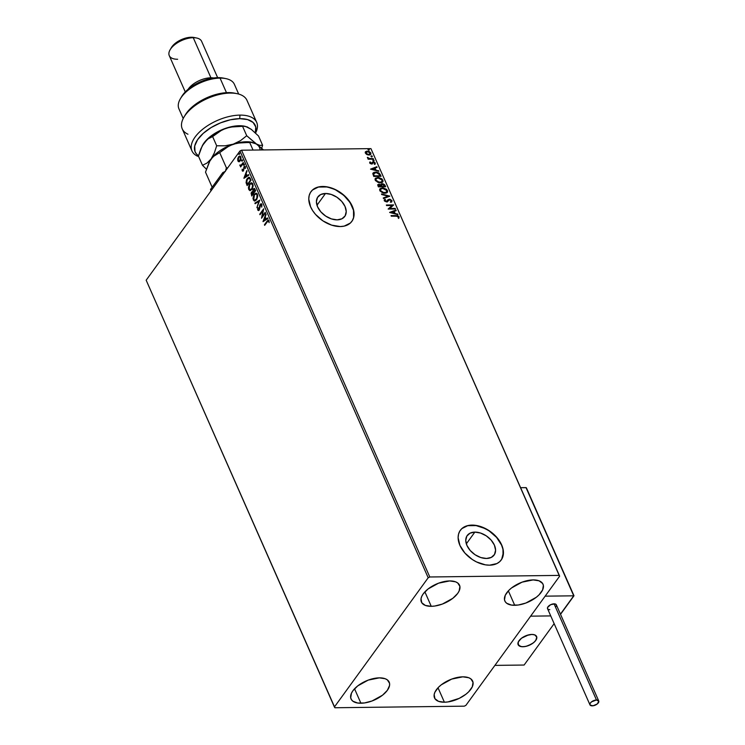 <?xml version="1.0" encoding="UTF-8"?>
<svg xmlns="http://www.w3.org/2000/svg" width="745" height="745" viewBox="0 0 745 745"><rect width="100%" height="100%" fill="white"/><g stroke="black" fill="none" stroke-linecap="round" stroke-linejoin="round"><path stroke-width="1.12" d="M325.5 193.486L316.979 205.229L325.5 193.486L331.199 194.426L336.917 197.229L341.778 201.467L345.047 206.495L346.229 211.561L345.14 215.873L341.946 218.788L337.131 219.85A16.623 10.951 -144 0 1 320.536 211.496A16.623 10.951 -144 0 1 317.864 196.904A16.623 10.951 -144 0 1 325.5 193.486A16.623 10.951 -144 0 1 342.095 201.839A16.623 10.951 -144 0 1 344.767 216.432A16.623 10.951 -144 0 1 337.131 219.85L331.432 218.909L325.723 216.106L320.853 211.869L317.584 206.831L316.411 201.774L317.5 197.462L320.695 194.547L325.5 193.486M474.854 532.107L466.333 543.85L474.854 532.107L480.553 533.048L486.271 535.851L491.132 540.088L494.401 545.126L495.583 550.183L494.494 554.494L491.3 557.409L486.485 558.471A16.623 10.951 -144 0 1 469.89 550.117A16.623 10.951 -144 0 1 467.217 535.525A16.623 10.951 -144 0 1 474.854 532.107A16.623 10.951 -144 0 1 491.449 540.46A16.623 10.951 -144 0 1 494.121 555.053A16.623 10.951 -144 0 1 486.485 558.471L480.786 557.539L475.068 554.736L470.207 550.49L466.938 545.461L465.755 540.404L466.845 536.083L470.039 533.178L474.854 532.107M501.161 560.063A25.265 16.641 36 0 0 497.017 537.909A25.265 16.641 36 0 0 471.827 525.253L471.939 525.104A25.265 16.641 -144 0 1 497.166 537.797A25.265 16.641 -144 0 1 501.227 559.979A25.265 16.641 -144 0 1 489.614 565.176L496.934 563.555L499.718 561.655L501.785 559.122L503.043 556.059L502.968 548.795L501.646 544.884L496.682 537.229L489.288 530.785L480.6 526.529L476.185 525.439L468.046 525.532L461.835 528.615L459.777 531.148L458.52 534.221L458.119 537.704L459.916 545.396L464.88 553.041L472.274 559.486L476.539 561.935L485.377 564.84L489.614 565.176A25.265 16.641 -144 0 1 464.396 552.473A25.265 16.641 -144 0 1 460.336 530.3A25.265 16.641 -144 0 1 471.939 525.104L471.827 525.253A25.265 16.641 36 0 0 460.27 530.384M351.808 221.442A25.265 16.641 36 0 0 347.664 199.287A25.265 16.641 36 0 0 322.483 186.632L322.594 186.474A25.265 16.641 -144 0 1 347.813 199.176A25.265 16.641 -144 0 1 351.873 221.349A25.265 16.641 -144 0 1 340.269 226.555L344.171 226.117L350.374 223.034L352.432 220.501L353.689 217.438L353.624 210.174L352.301 206.263L347.328 198.608L339.934 192.163L335.678 189.714L326.832 186.809L318.692 186.911L312.49 189.994L310.423 192.527L309.166 195.59L308.765 199.083L310.563 206.765L312.686 210.677L315.535 214.42L322.92 220.865L331.609 225.12L340.269 226.555A25.265 16.641 -144 0 1 315.042 213.852A25.265 16.641 -144 0 1 310.982 191.679A25.265 16.641 -144 0 1 322.594 186.474L322.483 186.632A25.265 16.641 36 0 0 310.926 191.763M444.392 702.218A20.841 10.393 -23.8 0 1 434.531 697.935A20.841 10.393 -23.8 0 1 441.813 684.413A20.841 10.393 -23.8 0 1 462.813 676.832L468.698 677.717L470.821 678.853L473.028 682.299L472.283 686.843L468.689 691.798L465.979 694.191L459.265 698.354L447.922 701.93L444.392 702.218L438.498 701.334L434.912 698.652L434.167 694.582L434.922 692.207L438.507 687.253L441.217 684.86L451.694 679.095L462.813 676.832A20.841 10.393 -23.8 0 1 472.665 681.116A20.841 10.393 -23.8 0 1 465.383 694.647A20.841 10.393 -23.8 0 1 444.392 702.218L438.013 687.775L444.392 702.218M431.253 606.318A20.841 10.393 -23.8 0 1 421.391 602.034A20.841 10.393 -23.8 0 1 428.673 588.513A20.841 10.393 -23.8 0 1 449.673 580.932L455.558 581.817L457.681 582.953L459.898 586.399L459.144 590.943L457.681 593.42L452.839 598.291L442.372 604.065L434.791 606.03L431.253 606.318L425.367 605.434L421.772 602.752L421.027 598.682L421.782 596.307L423.244 593.839L428.077 588.96L438.554 583.186L449.673 580.932A20.841 10.393 -23.8 0 1 459.535 585.216A20.841 10.393 -23.8 0 1 452.243 598.747A20.841 10.393 -23.8 0 1 431.253 606.318L424.883 591.865L431.253 606.318M514.721 605.303A20.841 10.393 -23.8 0 1 504.868 601.019A20.841 10.393 -23.8 0 1 512.15 587.488A20.841 10.393 -23.8 0 1 533.141 579.917L539.035 580.802L542.621 583.484L543.366 585.384L542.621 589.928L539.026 594.873L536.316 597.267L525.84 603.04L518.259 605.014L511.545 605.098L506.712 603.273L505.25 601.727L504.505 599.837L505.25 595.292L508.844 590.338L511.554 587.945L522.031 582.171L533.141 579.917A20.841 10.393 -23.8 0 1 543.003 584.192A20.841 10.393 -23.8 0 1 535.72 597.723A20.841 10.393 -23.8 0 1 514.721 605.303L508.351 590.85L514.721 605.303M360.915 703.243A20.841 10.393 -23.8 0 1 351.053 698.959A20.841 10.393 -23.8 0 1 358.345 685.428A20.841 10.393 -23.8 0 1 379.335 677.857L385.221 678.742L387.353 679.878L389.56 683.323L389.56 685.493L387.344 690.336L382.511 695.206L372.034 700.98L364.454 702.954L357.74 703.038L352.906 701.213L351.444 699.667L350.699 697.776L351.444 693.232L352.906 690.755L357.749 685.884L368.216 680.111L379.335 677.857A20.841 10.393 -23.8 0 1 389.197 682.141A20.841 10.393 -23.8 0 1 381.915 695.662A20.841 10.393 -23.8 0 1 360.915 703.243L354.546 688.79L360.915 703.243M334.403 706.996L146.169 280.204L239.955 150.984L428.189 577.766L334.403 706.996L334.896 707.75L464.275 706.167L465.876 705.385L559.653 576.164L370.935 148.618L559.169 575.401L429.791 576.984L241.548 150.201L370.935 148.618L241.548 150.201L239.955 150.984L146.169 280.204L334.896 707.75L464.275 706.167L465.876 705.385L559.653 576.164L559.169 575.401L429.791 576.984L428.189 577.766L334.403 706.996M238.987 161.73L240.682 160.054L240.831 156.85L240.309 156.171L239.043 156.32L237.702 158.825L238.372 161.581L240.225 160.855L240.831 156.85L239.825 156.031L238.484 156.906L237.702 158.825L237.869 160.929L238.866 161.74M243.475 163.034L243.233 162.503L241.026 165.269L239.834 165.017L240.803 165.856L240.616 166.973L243.475 163.034L243.233 162.503L241.259 165.083L239.834 165.017L240.803 165.856L240.616 166.973L243.475 163.034M245.338 168.5L245.217 166.805L243.885 166.805L243.708 170.028L242.553 170.26L242.162 169.18L242.218 170.782L242.814 171.22L243.531 170.605L244.323 167.141L245.319 168.445L245.217 166.805L244.379 166.368L243.168 170.251L242.609 170.372L242.162 169.18L242.181 170.698L242.507 170.121M250.329 178.576L249.556 177.45L248.606 177.347L246.558 179.713L246.074 182.674L247.144 185.598L251.046 180.206L249.016 177.273L247.238 178.521L246.074 182.674L247.144 185.598L251.046 180.206L250.329 178.576M252.648 191.54L251.559 192.08L251.745 196.028L255.647 190.636L254.632 188.653L253.188 189.109L252.676 191.595L251.102 193.057L251.745 196.028L255.647 190.636L254.157 188.476L253.188 189.109L252.797 191.521M259.809 200.079L254.874 203.124L255.135 203.711L258.85 201.336L256.895 207.715L259.809 200.079L254.874 203.124L255.135 203.711L258.85 201.336L256.895 207.715L259.809 200.079M265.201 212.306L262.296 216.311L263.656 208.805L259.754 214.188L259.986 214.728L262.901 210.714L261.532 218.229L265.444 212.847L265.201 212.306L262.296 216.311L263.656 208.805L259.754 214.188L259.986 214.728L262.901 210.714L261.532 218.229L265.444 212.847L265.201 212.306M269.001 220.557L267.064 221.163L264.428 224.794L264.931 224.971L267.483 221.153L264.428 224.794L264.671 225.335L268.098 220.846L269.141 222.504L269.001 220.557L267.995 220.101L264.428 224.794L264.671 225.335L267.269 221.749L268.6 221.116L269.141 222.504L268.34 219.989M263.041 221.647L267.939 218.508L267.678 217.922L266.114 218.928L265.239 216.963L265.918 213.927L263.004 221.563L267.939 218.508L267.678 217.922L266.114 218.928L265.239 216.963L265.918 213.927L263.041 221.647M258.627 210.509L257.751 210.016L259.213 210.006L260.396 204.912L261.905 204.977L261.719 207.147L261.877 204.391L261.029 203.776L259.716 205.303L259.027 209.392L258.236 209.615L257.817 207.753L257.658 209.755L258.478 210.546L259.362 209.783L260.694 204.624L261.486 204.977L261.719 207.147L261.877 204.391L261.085 203.776L260.163 204.363L258.962 209.494L258.152 209.466L257.817 207.753L257.751 210.016L258.413 210.546M256.569 199.781L257.742 195.73L257.081 193.719L255.796 193.206L253.831 194.939L252.983 198.496L254.306 200.982L256.569 199.781L257.407 194.268L256.019 193.188L254.166 194.417L253.319 199.977L254.706 201.038L256.569 199.781M251.968 189.351L253.142 185.3L252.481 183.289L251.195 182.776L249.23 184.509L248.383 188.066L249.705 190.552L251.968 189.351L252.806 183.838L251.419 182.758L249.566 183.987L248.718 189.547L250.106 190.608L251.968 189.351M243.932 178.316L248.83 175.177L248.569 174.591L246.995 175.597L246.129 173.622L246.809 170.586L243.885 178.223L248.83 175.177L248.569 174.591L246.995 175.597L246.129 173.622L246.809 170.586L243.932 178.316M243.95 165.129L243.82 164.04L243.373 164.887L243.95 165.129L244.081 164.226L243.429 165.129M242.125 160.994L241.995 159.905L241.548 160.752L242.125 160.994L242.255 160.091L241.603 160.985M239.154 154.243L239.089 153.163L238.577 154.01L239.154 154.243L239.285 153.349L238.633 154.243M365.32 152.008L365.357 153.116L367.155 154.681L369.241 155.053L370.824 154.336L370.833 152.93L369.287 151.561L366.773 151.142L365.227 152.278L366.41 154.29L369.008 155.062L370.833 154.317L370.88 153.042L367.266 151.105L365.413 151.859M373.487 159.16L373.245 158.62L369.185 158.499L367.378 157.428L368.701 158.676L367.909 158.685L368.151 159.225L373.487 159.16L373.245 158.62L369.585 158.583L367.406 157.335L368.701 158.676L367.909 158.685L368.151 159.225L373.487 159.16M369.734 162.27L370.032 163.416L371.438 163.975L373.813 162.457L375.042 164.114L375.275 162.997L374.083 162.019L372.64 161.982L371.168 163.434L370.004 161.916L369.706 162.969L371.559 163.975L373.496 162.419L375.219 163.928M380.341 174.702L379 172.998L376.588 172.123L373.999 172.319L372.826 173.585L373.757 176.425L381.058 176.332L380.341 174.702L380.704 176.342L380.341 174.702L375.601 172.067L372.817 173.687L373.757 176.425L381.058 176.332L380.341 174.702M385.659 186.762L384.569 184.667L383.023 183.819L381.412 183.903L380.863 184.862L379.019 184.22L377.734 184.89L378.358 186.855L385.659 186.762L385.044 185.365L382.241 183.736L380.863 184.862L379.019 184.22L377.845 184.667L378.358 186.855L385.659 186.762M389.821 196.205L381.487 193.961L381.747 194.547L388.043 196.177L383.256 197.956L383.517 198.542L389.784 196.112L381.487 193.961L381.747 194.547L388.043 196.177L383.256 197.956L383.517 198.542L389.821 196.205M395.222 208.432L389.784 208.498L393.667 204.922L386.366 205.015L386.608 205.555L392.056 205.49L388.154 209.066L395.455 208.972L395.222 208.432L395.101 208.972L395.222 208.432L389.784 208.498L393.667 204.922L386.366 205.015L386.608 205.555L392.056 205.49L388.154 209.066L395.455 208.972L395.222 208.432M398.845 218.155L399.106 216.814L397.439 215.994L395.753 215.873L398.882 217.121L395.977 215.566L391.05 215.622L391.283 216.162L397.597 216.227L398.845 218.155L399.106 216.814L397.662 215.687L391.05 215.622L391.283 216.162L396.144 216.106L398.361 216.832L398.165 217.885L398.91 218.061M389.663 212.474L397.951 214.635L395.036 213.359L394.17 211.384L396.191 210.639L395.93 210.053L389.616 212.39L397.951 214.635L395.036 213.359L394.17 211.384L396.191 210.639L395.93 210.053L389.663 212.474M384.252 199.995L384.923 199.334L384.28 200.703L386.534 201.942L389.57 199.734L391.246 200.703L390.51 201.811L391.069 202.249L391.972 200.647L390.073 199.278L388.201 199.558L386.264 201.401L385.118 200.861L385.556 199.753L384.923 199.334L384.448 200.992L387.083 201.867L389.803 199.744L391.246 200.703L390.51 201.811L391.516 201.997L391.972 200.647L391.786 201.783M384.895 193.281L386.655 192.899L387.67 191.726L386.608 189.342L383.154 187.917L380.248 188.569L379.652 189.677L380.015 190.981L383.219 193.076L384.895 193.281L387.419 192.266L387.512 190.534L382.483 187.889L379.931 188.904L379.848 190.664L384.895 193.281M380.295 182.851L382.055 182.469L383.07 181.296L382.008 178.912L378.553 177.487L375.648 178.139L375.052 179.247L375.415 180.551L378.628 182.646L380.295 182.851L382.818 181.836L382.911 180.104L377.883 177.459L375.331 178.474L375.247 180.234L380.295 182.851M370.544 169.143L378.842 171.303L375.927 170.018L375.052 168.053L377.082 167.299L376.821 166.712L370.544 169.143L378.842 171.303L375.927 170.018L375.052 168.053L377.082 167.299L376.821 166.712L370.544 169.143M373.729 160.873L374.074 160.315L372.975 160.091L373.506 160.855L374.139 160.417L373.329 159.979L372.919 160.436L374.139 160.417M371.904 156.739L372.165 156.087L371.15 155.956L371.68 156.72L372.314 156.282L371.504 155.845L371.094 156.301L372.314 156.282M368.924 149.996L369.194 149.345L368.179 149.214L368.71 149.978L369.334 149.54L368.533 149.102L368.123 149.559L369.334 149.54M352.32 220.65L353.577 217.587L353.512 210.323L350.057 202.51L343.762 195.32L335.567 189.863L331.143 188.057L326.72 186.967L318.581 187.06M315.163 188.252L312.379 190.152M501.674 559.281L503.331 552.725L502.856 548.953L501.534 545.033L496.57 537.387L489.176 530.943L484.911 528.484L476.074 525.588L467.935 525.691M464.517 526.873L461.723 528.773M398.808 218.183L398.882 217.121L398.622 218.462M389.849 212.53L395.93 210.053L395.884 210.751L389.849 212.53M393.947 211.692L394.813 213.666L397.7 214.048L397.551 214.532L394.813 213.666L393.947 211.692M391.181 212.716L394.189 213.135L391.181 212.716L393.518 211.627L394.189 213.135L391.181 212.716M388.136 209.028L392.056 205.49L388.136 209.028M386.506 205.322L393.667 204.922L386.506 205.322M389.56 208.805L394.999 208.74L389.56 208.805M391.246 200.703L390.51 201.811M390.287 202.119L391.023 201.01L390.287 202.119M387.53 201.653L388.937 199.921M387.819 201.327L387.307 201.96M386.916 201.271L389.346 199.194L386.292 201.681L387.065 201.066L386.04 201.709L385.025 201.318L386.264 201.401L384.811 201.01L385.556 199.753L384.923 199.334L384.28 200.703M384.923 199.334L385.23 199.995L384.206 200.042M385.035 200.703L385.556 199.753M387.493 200.377L387.065 201.066M386.841 201.374L387.279 200.694L386.841 201.374M391.972 200.647L389.123 199.502L391.972 200.647M391.665 201.979L391.749 200.954L390.594 199.865L387.772 200.051M388.49 199.604L387.977 199.865M384.811 201.01L384.886 200.433M391.06 201.401L390.613 201.942M383.34 198.151L388.043 196.177L383.34 198.151M381.673 194.37L389.374 196.373L381.673 194.37M379.838 189.062L382.483 187.889L387.512 190.534L387.298 192.415M387.232 192.517L387.13 190.524L385.053 188.802L381.934 188.206L379.671 189.277M386.487 192.201L384.942 193.02L382.185 192.573L380.425 191.065L380.527 189.453M380.611 189.36L382.455 188.438L384.969 188.913L386.823 190.683L386.068 192.443L382.977 192.489L380.369 190.944L384.429 193.048L380.593 190.636L380.611 189.36L380.369 190.944L380.704 189.202L382.716 188.429L386.767 190.562L386.683 191.931L384.429 193.048L386.562 192.08M377.752 184.844L379.019 184.22L380.639 185.17L382.241 183.736L385.044 185.365L385.305 186.772L383.619 184.434L380.844 184.481M380.639 185.17L379.019 184.536L377.64 184.946M381.319 185.44L382.25 184.583L381.319 185.44L381.738 186.576L381.542 185.133L382.474 184.276L384.671 186.231L381.738 186.576L381.542 184.807M378.395 186.054L379.047 185.067L378.395 186.054L378.87 186.306L379.27 184.76L381.207 186.278L378.646 186.613L378.572 185.021M378.618 185.747L379.82 184.834L381.207 186.278L378.646 186.613L381.207 186.278L378.87 186.306L378.516 185.16L379.27 184.76M381.542 185.133L382.474 184.276L383.656 184.63L384.671 186.231L381.738 186.576L384.448 186.539L381.962 186.269L381.58 184.769L382.474 184.276M375.238 178.632L377.883 177.459L382.911 180.104L382.697 181.985M382.632 182.087L382.53 180.094L380.453 178.381L377.333 177.776L375.07 178.847M381.887 181.771L380.341 182.59L377.585 182.143L375.825 180.635L375.927 179.024M376.011 178.93L377.855 178.008L380.369 178.483L382.222 180.253L381.468 182.013L378.376 182.059L375.769 180.513L379.829 182.618L375.992 180.206L376.011 178.93L375.769 180.513L376.104 178.772L378.115 177.999L382.166 180.132L382.083 181.501L379.829 182.618L381.962 181.65M373.059 172.98L372.817 173.687M372.966 173.129L375.601 172.067L380.118 175.01L379.084 173.538L377.054 172.561L374.4 172.458L372.882 173.231M374.046 176.183L373.608 173.632L374.046 176.183L379.848 176.109L374.046 176.183M380.071 175.801L373.888 175.829L373.413 174.274L374.055 173.082L375.834 172.598L379 173.781L379.848 176.109L374.269 175.876L373.636 173.967L375.834 172.598L376.979 172.71L379 173.781L380.071 175.801M373.739 173.473L373.636 173.967M370.74 169.19L376.821 166.712L376.765 167.42L370.74 169.19M374.828 168.361L375.704 170.326L378.581 170.717L378.432 171.192L375.704 170.326L374.828 168.361M372.062 169.385L375.07 169.795L372.062 169.385L374.409 168.286L375.07 169.795L372.062 169.385M371.69 163.36L372.481 162.065L371.308 163.704L371.718 163.304L370.19 163.351L371.289 163.434L370.125 163.23L370.6 162.224L370.004 161.916L369.706 162.969M370.004 161.916L370.349 162.522L369.688 162.326M370.349 162.922L370.6 162.224M372.481 162.065L373.226 161.879L371.718 163.304M371.494 163.611L371.811 163.062L371.494 163.611M375.042 164.114L375.275 162.997L373.226 161.879L375.275 162.997L374.819 164.422M374.642 163.062L374.474 163.602M374.186 164.124L374.418 163.369M373.273 162.727L372.519 163.444L373.04 162.55M372.873 162.783L372.081 164.105M372.304 163.798L372.751 162.931M375.014 164.217L374.39 162.587L372.1 162.512M370.125 163.23L370.246 162.671M373.329 159.979L373.916 160.724L373.506 161.181M373.943 160.92L372.751 160.399M368.049 158.992L368.701 158.676L368.049 158.992M368.16 158.462L367.397 157.726L368.086 157.586L368.104 158.415M368.673 158.722L373.245 158.62L373.133 159.169L368.551 158.676M371.504 155.845L372.09 156.59L371.68 157.046M372.118 156.785L370.926 156.264M365.599 151.654L367.266 151.105L370.88 153.042L370.712 154.466M370.833 154.317L370.395 152.902L368.654 151.701L366.791 151.421L365.246 152.092M370.079 154.01L368.896 154.802L367.034 154.504L365.758 153.33L366.065 152.306M365.981 152.38L365.795 153.414L366.074 152.213L367.508 151.645L370.228 153.051L370.042 154.122M370.228 153.051L369.986 154.168L368.952 154.513L365.795 153.414L368.551 154.83L366.019 153.107L367.508 151.645L370.228 153.051L368.551 154.83L370.004 153.368M368.533 149.102L369.11 149.847L368.701 150.304M369.138 150.043L367.956 149.522M393.518 211.627L394.189 213.135L391.404 212.409L393.518 211.627M374.409 168.286L375.07 169.795L372.286 169.078L374.409 168.286M366.019 153.107L365.851 152.52M267.483 221.153L268.554 220.026L267.483 221.153M268.517 220.846L269.131 222.634L268.433 220.883M263.497 221.358L266.142 214.43L263.497 221.358M266.533 218.928L267.772 218.127L266.533 218.928M264.382 220.306L266.03 219.244L265.36 217.736L266.03 219.244L263.963 220.306L264.941 217.745L265.611 219.254L264.382 220.306M262.007 217.587L263.32 210.705L262.007 217.587M260.247 214.364L259.754 214.188L263.618 209.429L260.247 214.364M262.715 216.311L265.36 212.66L262.715 216.311M260.396 204.912L261.486 204.977M261.905 204.977L261.113 204.624M257.751 210.016L258.226 207.743L258.077 209.755L258.897 210.537M258.962 209.494L258.152 209.466M261.448 203.776L260.256 204.95L259.381 209.485L260.163 204.363L261.29 203.804M257.09 207.203L259.269 201.327L257.09 207.203M255.46 203.506L254.874 203.124L259.735 200.275L255.46 203.506M254.902 201.02L253.319 199.977L254.166 194.417L256.224 193.197L254.585 194.408L253.524 196.922L253.607 199.632L254.911 201.02M256.131 193.961L257.314 194.594L257.677 196.643L256.885 199.036L255.228 200.247M255.051 200.228L256.746 199.241L255.023 200.237L253.766 199.52L254.408 194.957L255.88 193.951L257.435 194.836L256.094 193.97L257.016 194.836L256.746 199.241L257.435 194.836L256.829 198.356L254.846 200.247L253.71 199.399L253.505 197.22L254.548 194.771L256.075 193.97M252.676 191.595L253.188 189.109L254.362 188.504M254.548 188.476L253.198 189.928L253.095 191.586L253.43 189.649L254.231 189.305M254.548 189.267L255.423 190.645L253.971 192.648L253.104 191.456L253.226 190.012L255.153 190.031L253.849 189.649M252.574 192.275L253.57 193.206L252.322 194.929L251.661 194.37L251.801 192.61L252.592 192.266M251.801 192.61L252.462 192.219L253.151 193.206L251.903 194.929L253.57 193.206L253.03 192.936L251.903 194.929L251.801 192.61L253.449 192.927L252.22 192.61M253.43 189.649L254.138 189.267L255.423 190.645L254.734 190.04L253.971 192.648L255.423 190.645L253.561 192.657L253.132 191.586M250.301 190.59L248.718 189.547L249.566 183.987L251.624 182.767L249.985 183.978L248.923 186.492L249.007 189.202L250.311 190.59M251.531 183.531L252.713 184.164L253.077 186.213L252.415 188.401L250.842 189.798L252.145 188.811L252.834 184.406L251.493 183.54L252.834 184.406L252.145 188.811L250.246 189.826L249.109 188.969L249.808 184.527L251.279 183.521L252.648 185.272L251.866 188.615L249.854 189.751L248.867 187.144L249.808 184.527L251.475 183.54M249.24 177.291L247.657 178.511L246.595 180.858L247.405 185.235L246.074 182.674L247.238 178.521L249.212 177.291M249.333 178.083L250.823 180.216L247.722 184.499L250.823 180.216L247.303 184.499L246.576 182.451L247.48 179.061L249.836 178.334L249.026 178.111M249.249 178.083L250.823 180.216L250.152 179.647L250.413 180.225L247.303 184.499L246.735 180.523L247.908 178.549L249.417 178.334M244.379 178.027L247.023 171.099L244.379 178.027M247.415 175.587L248.662 174.796L247.415 175.587M245.273 176.965L246.912 175.913L246.25 174.405L246.912 175.913L244.854 176.975L245.831 174.405L246.493 175.913L245.273 176.965M243.168 170.251L242.553 170.26M245.217 166.805L243.885 166.805M244.798 166.368L244.304 166.796L245.636 166.796M242.972 171.173L242.218 170.782L243.419 170.773L244.146 167.318L245.31 167.346L244.556 167.318L245.403 167.914M244.146 167.318L244.891 167.346M242.218 170.782L243.419 170.773M242.507 169.99L243.066 171.21M243.587 170.251L243.103 170.428M244.369 165.12L243.559 164.226L244.5 164.226M244.081 164.226L243.559 164.226M244.099 164.096L243.894 165.213M241.222 165.846L240.877 166.61L240.384 166.433L241.222 165.846L239.918 165.567L240.803 165.856M239.918 165.567L240.263 165.008L240.747 165.921M241.259 165.083L240.309 165.167M241.678 165.083L243.392 162.857L240.803 165.288M242.544 160.985L241.734 160.091L242.674 160.091M242.255 160.091L241.734 160.091M242.274 159.961L242.069 161.078M239.406 161.721L237.869 160.929L237.702 158.825L238.484 156.906L240.03 156.059M240.086 156.04L238.772 157.093L238.074 159.085L238.335 161.032L239.247 161.73M240.02 156.767L240.896 157.335L240.989 158.974L240.216 160.557L239.043 160.92M238.642 160.436L240.412 160.315L240.477 157.335L239.992 160.315L238.223 160.445L238.726 157.437L239.741 156.757L240.896 157.335L239.946 156.785M239.173 160.976L238.223 160.445L238.139 158.787L238.922 157.195L240.086 156.85L240.654 158.136L240.179 160.035L239.108 160.985L238.223 160.445M239.573 154.243L238.754 153.349L239.694 153.34M239.285 153.349L238.754 153.349M239.294 153.209L239.098 154.327M264.941 217.745L265.611 219.254L263.963 220.306L264.941 217.745M245.831 174.405L246.493 175.913L244.854 176.975L245.831 174.405M428.189 577.766L239.955 150.984L241.548 150.201L429.791 576.984L428.189 577.766M559.169 575.401L370.935 148.618L559.169 575.401M522.906 646.753A10.104 5.038 -23.8 0 1 518.129 644.676A10.104 5.038 -23.8 0 1 521.658 638.111A10.104 5.038 -23.8 0 1 531.837 634.442L526.445 635.532L521.37 638.335L518.315 641.892L518.315 645.021L521.36 646.651L524.62 646.613L528.298 645.654L533.373 642.851L535.72 640.495L536.791 637.096L534.696 634.87L531.837 634.442A10.104 5.038 -23.8 0 1 536.614 636.519A10.104 5.038 -23.8 0 1 533.085 643.075A10.104 5.038 -23.8 0 1 522.906 646.753M554.14 623.658L524.117 665.034L494.904 665.387L530.626 616.162L494.904 665.387L524.117 665.034L554.14 623.658M550.732 615.91L530.626 616.162L550.732 615.91L530.626 616.162L545.144 596.158L573.734 595.814L545.144 596.158L530.626 616.162L550.732 615.91M518.39 641.743L518.39 641.743A10.104 5.038 -23.8 0 1 527.87 635.066A10.104 5.038 -23.8 0 1 536.614 636.519A10.104 5.038 -23.8 0 1 536.353 639.452A10.104 5.038 -23.8 0 1 526.883 646.12A10.104 5.038 -23.8 0 1 518.129 644.676A10.104 5.038 -23.8 0 1 518.39 641.743L517.933 643.969L519.898 646.26L522.692 646.753L526.203 646.306L531.613 644.062L534.528 641.855L536.353 639.452L536.819 637.226L534.845 634.926L532.051 634.442L528.55 634.889L521.556 638.186L518.39 641.743M560.529 614.336L573.995 595.767L526.24 487.686L520.625 487.677L526.007 487.612L573.734 595.814L560.436 614.131L573.939 595.721M526.436 487.919L573.752 595.665M526.464 487.975L573.92 595.795M598.747 700.989L556.329 604.81A4.796 2.393 156.2 0 0 554.057 603.822L596.475 700.002A4.796 2.393 -23.8 0 1 598.747 700.989A4.796 2.393 -23.8 0 1 597.071 704.109A4.796 2.393 -23.8 0 1 592.228 705.85A4.796 2.393 -23.8 0 1 589.966 704.863A4.796 2.393 -23.8 0 1 591.642 701.753A4.796 2.393 -23.8 0 1 596.475 700.002L554.057 603.822A4.796 2.393 156.2 0 0 549.223 605.573A4.796 2.393 156.2 0 0 547.547 608.684L589.966 704.863M596.475 700.002L591.502 701.855L590.049 703.541L590.049 705.031L593.048 705.785L597.201 703.997L598.831 701.259L596.475 700.002M555.9 606.7L556.236 606.132M556.413 605.583L555.9 604.288L554.792 603.869L550.63 604.716L547.631 607.371L547.631 608.851L548.46 609.466M549.084 609.624L549.81 609.671M210.5 189.519L222.783 172.598L225.074 171.48L222.783 172.598L223.342 173.864L222.783 172.598L210.5 189.519L211.058 190.785L210.5 189.519M197.686 156.264L198.375 155.677A32.845 16.371 -23.8 0 1 203.245 133.355A32.845 16.371 -23.8 0 1 239.732 118.651L239.955 115.112A35.369 17.638 156.2 0 0 199.26 132.265A35.369 17.638 156.2 0 0 197.686 156.264A35.369 17.638 -23.8 0 1 191.968 150.918A35.369 17.638 -23.8 0 1 204.335 127.963A35.369 17.638 -23.8 0 1 239.955 115.112A35.369 17.638 -23.8 0 1 256.69 122.376A35.369 17.638 -23.8 0 1 255.563 133.057A35.369 17.638 156.2 0 0 239.955 115.112L239.732 118.651L247.554 119.573L253.095 122.45L255.777 126.985L255.293 132.806A32.845 16.371 -23.8 0 0 239.732 118.651L230.41 119.777L220.557 122.85L211.18 127.535L203.245 133.355L197.565 139.725L194.715 145.983L194.994 151.496L196.317 153.787L198.375 155.677L198.664 155.277L197.686 156.264M238.679 94.066L234.396 84.343A30.312 15.114 156.2 0 0 220.054 78.113A30.312 15.114 -23.8 0 1 225.837 78.607L223.36 78.104A27.788 13.857 156.2 0 0 218.052 77.648L220.054 78.113L226.471 92.669L220.054 78.113A30.312 15.114 156.2 0 0 189.509 89.13A30.312 15.114 156.2 0 0 178.921 108.807L183.205 118.529M210.937 77.787L210.891 78.448L210.937 77.787A17.684 8.819 -23.8 0 1 213.713 77.974A17.684 8.819 156.2 0 0 210.937 77.787L193.262 37.716A17.684 8.819 -23.8 0 1 196.633 38.004L194.156 37.501A15.161 7.562 156.2 0 0 191.26 37.25L193.262 37.716L210.937 77.787A17.684 8.819 156.2 0 0 188.159 89.242A17.684 8.819 -23.8 0 1 210.937 77.787M217.642 77.657L201.625 41.347A17.684 8.819 156.2 0 0 193.262 37.716A17.684 8.819 156.2 0 0 175.448 44.141A17.684 8.819 156.2 0 0 169.264 55.624L185.282 91.924M256.69 122.376L246.968 100.333A35.369 17.638 156.2 0 0 207.492 98.47A35.369 17.638 156.2 0 0 182.246 128.876L191.968 150.918M185.337 114.832L187.74 111.461L194.538 105.008L208.395 97.073L223.547 92.929L234.582 93.162M181.706 96.533L185.654 91.542L189.267 88.348L198.226 82.797L208.33 79.044L213.34 78.029L223.435 78.123M171.434 47.55L175.559 43.089L180.448 40.062L188.69 37.455L194.194 37.511M177.627 59.255A17.684 8.819 -23.8 0 1 170.167 49.682A17.684 8.819 -23.8 0 1 193.262 37.716L191.26 37.25A15.161 7.562 156.2 0 0 171.462 47.503L170.167 49.682M180.458 98.629A30.312 15.114 -23.8 0 1 220.054 78.113L218.052 77.648A27.788 13.857 156.2 0 0 181.752 96.45L180.458 98.629M234.507 93.144A32.845 16.371 156.2 0 0 185.347 114.823L184.043 117.002A35.369 17.638 -23.8 0 1 236.984 93.647L234.507 93.144M187.964 134.221A35.369 17.638 -23.8 0 1 184.043 117.002M253.039 150.062L249.733 142.556L251.018 142.314L256.168 143.887L263.497 149.931L246.725 135.739L240.514 140.637L233.213 144.176L241.361 142.537L249.733 142.556L253.039 150.062M209.969 160.678L211.096 158.964A27.788 13.857 156.2 0 0 210.034 160.566L205.508 172.151L212.167 187.237L205.508 172.151L209.345 161.786L213.042 156.683L219.691 152.604L226.406 167.83L225.316 171.527L226.406 167.83L219.691 152.604L225.884 147.715L233.213 144.176A27.788 13.857 156.2 0 0 211.096 158.964L215.156 154.895L219.691 152.604L229.404 145.731L237.208 143.115L251.018 142.314M227.663 167.914L226.406 167.83L227.663 167.914M210.034 160.566A27.788 13.857 156.2 0 0 209.997 160.631A27.788 13.857 -23.8 0 1 211.096 158.964L207.035 163.034L202.5 165.325L206.374 169.134L202.5 165.325L198.44 156.115L202.277 145.759L207.985 138.551L216.246 132.582L226.135 128.14L236.165 125.914L244.788 126.24M252.285 142.369L252.285 142.369A27.788 13.857 -23.8 0 0 233.213 144.176L225.055 145.806L216.683 145.787L214.337 152.958L211.096 158.964A27.788 13.857 -23.8 0 1 233.213 144.176L225.055 145.806L216.683 145.787L212.623 136.577L218.834 131.679L226.135 128.14A27.788 13.857 156.2 0 0 204.028 142.938L208.088 138.868L212.623 136.577L222.336 129.704L230.177 127.078L244.565 126.194A27.788 13.857 156.2 0 0 226.135 128.14L234.293 126.51L243.95 126.287L247.117 126.864L250.702 129.062M247.107 126.92L251.251 129.332L258.534 136.018L262.594 145.228L261.504 148.935L262.594 145.228L259.837 145.387L251.633 142.221A27.788 13.857 156.2 0 0 233.213 144.176L240.514 140.637L246.725 135.739L242.665 126.529L246.725 135.739L256.168 143.887A27.788 13.857 -23.8 0 1 260.07 149.969M202.621 145.145L204.028 142.938A27.788 13.857 156.2 0 0 202.966 144.539A27.788 13.857 156.2 0 0 202.929 144.605M198.44 156.115L202.5 165.325L207.035 163.034L211.096 158.964L214.337 152.958L216.683 145.787L212.623 136.577L208.088 138.868L204.028 142.938L200.787 148.944L198.44 156.115M256.168 143.887L259.837 145.387L262.594 145.228L258.534 136.018L251.251 129.332L245.422 126.371"/></g></svg>
